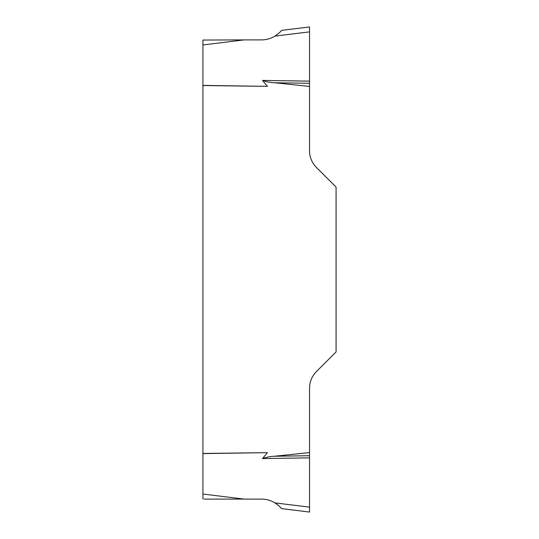 <?xml version="1.0" encoding="UTF-8"?>
<svg xmlns="http://www.w3.org/2000/svg" width="539" height="539" viewBox="0 0 539 539"><rect width="100%" height="100%" fill="white"/><g stroke="black" fill="none" stroke-linecap="round" stroke-linejoin="round"><path stroke-width="0.81" d="M204.052 499.101L261.496 499.101C266.333 499.127 270.834 500.394 274.984 502.887L278.959 505.872M309.534 457.86L262.5 458.574C266.374 457.2 270.403 456.425 274.594 456.243L309.534 452.578L309.534 512.05L309.534 507.132L274.984 502.887C278.528 505.393 280.718 507.3 281.553 508.614L309.534 512.05M202.927 498.959L202.927 453.616L267.438 452.639L262.5 458.574M244.12 39.899L261.496 39.899C266.333 39.873 270.834 38.606 274.984 36.113C278.515 33.613 280.704 31.707 281.553 30.386L309.534 26.95L309.534 81.14L262.5 80.426L267.438 86.361L202.927 85.533L202.927 40.041L244.12 39.899L202.927 44.959M202.927 85.384L267.438 86.361M309.534 81.14L309.534 150.785A23.548 23.548 0 0 0 316.427 167.44L336.073 187.08L336.073 351.92L316.427 371.56A23.548 23.548 0 0 0 309.534 388.215L309.534 452.578M309.534 86.422L274.594 82.757C270.403 82.568 266.374 81.787 262.5 80.426M202.927 453.616L202.927 85.533M202.927 453.467L267.438 452.639M309.534 31.868L309.534 26.95L309.534 31.868L274.984 36.113M309.534 83.289L274.594 82.757M280.981 31.067L280.63 31.457M280.118 31.996L278.959 33.128M309.534 455.711L274.594 456.243M280.118 507.004L280.63 507.543M280.987 507.947L281.553 508.614M202.927 494.041L244.12 499.101"/></g></svg>
